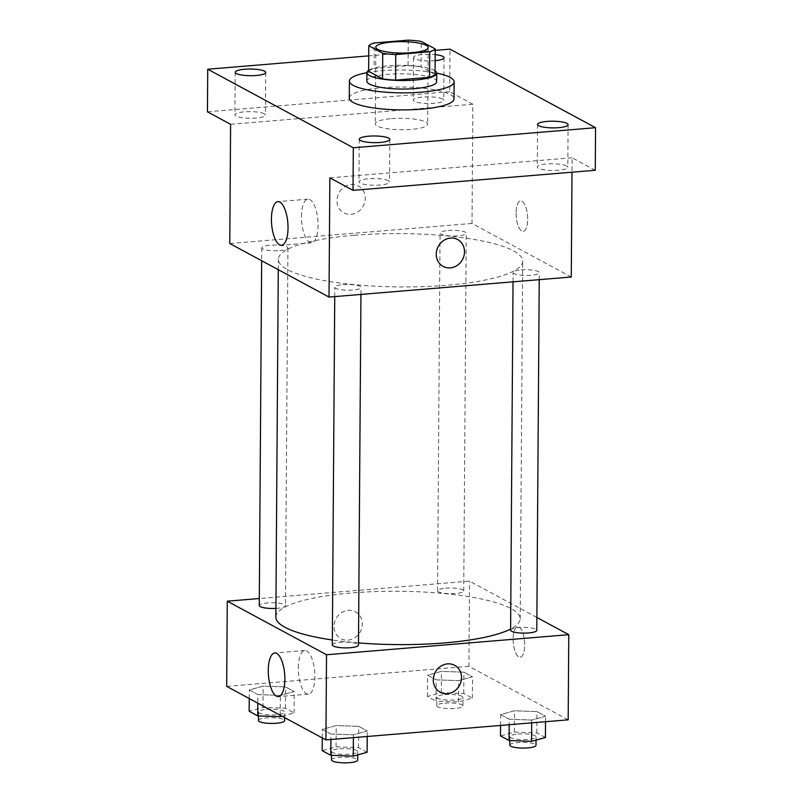 <?xml version="1.0" encoding="UTF-8"?>
<svg xmlns="http://www.w3.org/2000/svg" width="803" height="803" viewBox="0 0 803 803"><rect width="100%" height="100%" fill="white"/><g stroke="black" fill="none" stroke-linecap="round" stroke-linejoin="round"><path stroke-width="0.6" stroke-dasharray="4.01 3.01" d="M391.543 118.653A26.178 5.711 -179.6 0 1 427.648 124.184A26.178 5.711 -179.6 0 1 401.43 129.715A26.178 5.711 -179.6 0 1 375.292 123.823A26.178 5.711 -179.6 0 1 391.543 118.653M435.035 74.488L421.103 66.98L421.284 41.425M408.245 40.15L408.075 65.695L374.078 68.516L374.258 42.96M408.075 65.695A33.786 7.378 -179.6 0 1 421.103 66.98M368.617 71.326A33.786 7.378 -179.6 0 1 374.078 68.516M435.065 70.794A34.91 7.618 0.4 0 0 434.132 70.232A34.91 7.618 0.4 0 0 400.516 65.284A34.91 7.618 0.4 0 0 368.627 70.333M366.861 81.183A34.91 7.618 -179.6 0 1 388.532 74.288A34.91 7.618 -179.6 0 1 434.072 78.744A34.91 7.618 -179.6 0 1 436.671 81.665M366.921 72.661A52.366 11.433 -179.6 0 1 381.917 70.714A52.366 11.433 -179.6 0 1 436.732 73.143M349.285 98.086A52.366 11.433 -179.6 0 1 381.796 87.748A52.366 11.433 -179.6 0 1 454.006 98.819M435.136 60.677A15.267 3.332 -179.6 0 1 414.629 58.77A15.267 3.332 -179.6 0 1 413.495 57.495A15.267 3.332 -179.6 0 1 435.176 54.624M435.206 50.378L368.728 55.879M571.274 277.005L472.013 223.455L472.847 104.229L449.69 91.733L449.981 49.154M595.264 170.276L572.107 157.779L572.007 172.203M516.088 213.046A15.267 5.671 -94.7 0 0 523.144 231.384A15.267 5.671 -94.7 0 0 527.531 215.696A15.267 5.671 -94.7 0 0 520.625 200.951A15.267 5.671 -94.7 0 0 516.088 213.046A15.267 5.671 -94.7 0 0 523.134 231.384A15.267 5.671 -94.7 0 0 527.531 215.696A15.267 5.671 -94.7 0 0 520.615 200.951A15.267 5.671 -94.7 0 0 516.088 213.046M442.594 99.01A15.267 3.332 0.4 0 0 425.53 96.892A15.267 3.332 0.4 0 0 413.194 100.074A15.267 3.332 0.4 0 0 414.328 101.349A15.267 3.332 0.4 0 0 431.402 103.477A15.267 3.332 0.4 0 0 443.738 100.285A15.267 3.332 0.4 0 0 442.594 99.01M264.297 113.775A15.267 3.332 0.4 0 0 247.224 111.657A15.267 3.332 0.4 0 0 234.898 114.839A15.267 3.332 0.4 0 0 236.032 116.114A15.267 3.332 0.4 0 0 253.106 118.242A15.267 3.332 0.4 0 0 265.442 115.05A15.267 3.332 0.4 0 0 264.297 113.775M472.847 104.229L230.591 124.294M449.69 91.733L207.435 111.798M388.371 180.715A15.267 3.332 0.4 0 0 371.297 178.597A15.267 3.332 0.4 0 0 358.971 181.779A15.267 3.332 0.4 0 0 360.105 183.054A15.267 3.332 0.4 0 0 377.179 185.182A15.267 3.332 0.4 0 0 389.505 182A15.267 3.332 0.4 0 0 388.371 180.715M566.667 165.95A15.267 3.332 0.4 0 0 549.593 163.832A15.267 3.332 0.4 0 0 537.267 167.014A15.267 3.332 0.4 0 0 538.401 168.289A15.267 3.332 0.4 0 0 555.475 170.417A15.267 3.332 0.4 0 0 567.811 167.235A15.267 3.332 0.4 0 0 566.667 165.95M329.852 177.844L572.107 157.779M354.203 235.269A122.176 26.67 -179.6 0 1 522.693 261.116A122.176 26.67 -179.6 0 1 400.336 286.932A122.176 26.67 -179.6 0 1 278.35 259.409A122.176 26.67 -179.6 0 1 354.203 235.269M472.013 223.455L229.768 243.52M342.931 284.674A13.089 2.861 -179.6 0 1 360.989 287.444A13.089 2.861 -179.6 0 1 347.88 290.204A13.089 2.861 -179.6 0 1 334.811 287.263A13.089 2.861 -179.6 0 1 342.931 284.674M448.174 230.491A13.089 2.861 -179.6 0 1 466.232 233.261A13.089 2.861 -179.6 0 1 453.123 236.032A13.089 2.861 -179.6 0 1 440.054 233.081A13.089 2.861 -179.6 0 1 448.174 230.491M521.227 269.908A13.089 2.861 -179.6 0 1 539.285 272.679A13.089 2.861 -179.6 0 1 526.176 275.439A13.089 2.861 -179.6 0 1 513.107 272.498A13.089 2.861 -179.6 0 1 521.227 269.908M279.805 250.616A13.089 2.861 0.4 0 0 287.936 248.027A13.089 2.861 0.4 0 0 274.867 245.076A13.089 2.861 0.4 0 0 261.758 247.846A13.089 2.861 0.4 0 0 279.805 250.616M351.021 214.321A15.267 13.781 118.3 0 0 364.733 202.205A15.267 13.781 118.3 0 0 358.379 185.975A15.267 13.781 118.3 0 0 338.996 192.881A15.267 13.781 118.3 0 0 343.875 212.865A15.267 13.781 118.3 0 0 351.021 214.321A15.267 13.781 118.3 0 0 364.743 202.205A15.267 13.781 118.3 0 0 358.379 185.985A15.267 13.781 118.3 0 0 338.996 192.881A15.267 13.781 118.3 0 0 343.875 212.865A15.267 13.781 118.3 0 0 351.031 214.321M443.136 266.415L443.136 266.415A15.267 13.781 -61.7 0 1 436.772 250.185A15.267 13.781 -61.7 0 1 450.483 238.069A15.267 13.781 -61.7 0 1 457.63 239.535L457.64 239.535M301.456 216.489A21.892 8.13 85.3 0 1 307.95 199.154A21.892 8.13 85.3 0 1 317.858 220.293A21.892 8.13 85.3 0 1 311.564 242.777A21.892 8.13 85.3 0 1 301.456 216.489M275.851 617.085A122.176 26.67 -179.6 0 1 351.704 592.945A122.176 26.67 -179.6 0 1 520.193 618.792A122.176 26.67 -179.6 0 1 510.618 629.04M358.509 642.912A122.176 26.67 -179.6 0 1 332.342 639.991M275.911 608.383A13.089 2.861 0.4 0 0 277.306 608.293A13.089 2.861 0.4 0 0 285.436 605.703A13.089 2.861 0.4 0 0 272.368 602.752A13.089 2.861 0.4 0 0 259.259 605.522M510.608 630.164A13.089 2.861 -179.6 0 1 518.738 627.585A13.089 2.861 -179.6 0 1 536.785 630.355M445.685 588.167A13.089 2.861 -179.6 0 1 463.732 590.938A13.089 2.861 -179.6 0 1 450.624 593.708A13.089 2.861 -179.6 0 1 437.555 590.757A13.089 2.861 -179.6 0 1 445.685 588.167M332.312 644.929A13.089 2.861 -179.6 0 1 340.442 642.35A13.089 2.861 -179.6 0 1 358.489 645.12M536.876 617.467L469.524 581.131L259.309 598.536M568.183 719.839L468.922 666.289L469.524 581.131M513.117 638.847A15.267 5.671 -94.7 0 0 520.173 657.185A15.267 5.671 -94.7 0 0 524.56 641.497A15.267 5.671 -94.7 0 0 517.654 626.752A15.267 5.671 -94.7 0 0 513.117 638.847A15.267 5.671 -94.7 0 0 520.163 657.185A15.267 5.671 -94.7 0 0 524.56 641.507A15.267 5.671 -94.7 0 0 517.644 626.752A15.267 5.671 -94.7 0 0 513.117 638.847M330.936 734.012L353.4 734.825L367.272 731.001L358.68 726.364L336.206 725.551L322.334 729.375L330.936 734.012L353.4 734.825L367.272 731.001L358.68 726.364L336.206 725.551L322.334 729.375L330.936 734.012L330.896 739.493M436.18 679.83L458.643 680.643L472.515 676.819L463.923 672.181L441.449 671.368L427.587 675.193L436.18 679.83L458.643 680.643L472.515 676.819L463.923 672.181L441.449 671.368L427.587 675.193L436.18 679.83L436.029 701.119L458.493 701.932L472.365 698.108L463.773 693.471L441.309 692.658L427.437 696.482L436.029 701.119M468.922 666.289L226.677 686.354M509.232 719.247L531.696 720.06L545.568 716.236L536.976 711.599L514.502 710.785L500.64 714.61L509.232 719.247L531.696 720.06L545.568 716.236L536.976 711.599L514.502 710.785L500.64 714.61L509.232 719.247L509.192 724.728M257.883 694.595L280.347 695.408L294.219 691.584L285.627 686.946L263.153 686.133L249.281 689.958L257.883 694.595L280.347 695.408L294.219 691.584L285.627 686.946L263.153 686.133L249.281 689.958L257.883 694.595L257.823 703.157M348.05 640.132A15.267 13.781 118.3 0 0 361.762 628.006A15.267 13.781 118.3 0 0 355.408 611.786A15.267 13.781 118.3 0 0 336.025 618.681A15.267 13.781 118.3 0 0 340.904 638.666A15.267 13.781 118.3 0 0 348.05 640.132A15.267 13.781 118.3 0 0 361.762 628.006A15.267 13.781 118.3 0 0 355.408 611.786A15.267 13.781 118.3 0 0 336.025 618.681A15.267 13.781 118.3 0 0 340.904 638.666A15.267 13.781 118.3 0 0 348.05 640.132M440.154 692.216L440.164 692.216A15.267 13.781 -61.7 0 1 433.801 675.985A15.267 13.781 -61.7 0 1 447.512 663.87A15.267 13.781 -61.7 0 1 454.659 665.336L454.669 665.336M298.314 667.835A21.892 8.13 85.3 0 1 304.799 650.5A21.892 8.13 85.3 0 1 314.706 671.649A21.892 8.13 85.3 0 1 308.412 694.133A21.892 8.13 85.3 0 1 298.314 667.835M282.004 716.206L294.069 712.873L285.477 708.236L263.003 707.423L249.141 711.247M266.636 709.38A13.089 2.861 -179.6 0 1 284.694 712.151A13.089 2.861 -179.6 0 1 271.585 714.921A13.089 2.861 -179.6 0 1 258.516 711.97A13.089 2.861 -179.6 0 1 266.636 709.38M280.207 715.232L280.347 695.408M294.069 712.873L294.219 691.584M285.477 708.236L285.627 686.946M263.003 707.423L263.153 686.133M249.221 698.52L249.281 689.958M258.456 720.482A13.089 2.861 -179.6 0 1 266.576 717.902A13.089 2.861 -179.6 0 1 284.633 720.672M367.122 752.291L358.529 747.653L336.066 746.84L322.194 750.664M339.689 748.797A13.089 2.861 -179.6 0 1 357.747 751.568A13.089 2.861 -179.6 0 1 344.638 754.338A13.089 2.861 -179.6 0 1 331.569 751.387A13.089 2.861 -179.6 0 1 339.689 748.797M353.38 737.626L353.4 734.825M367.232 736.481L367.272 731.001M358.529 747.653L358.68 726.364M336.066 746.84L336.206 725.551M322.274 737.937L322.334 729.375M331.509 759.899A13.089 2.861 -179.6 0 1 339.639 757.319A13.089 2.861 -179.6 0 1 357.686 760.08M444.942 694.615A13.089 2.861 -179.6 0 1 462.99 697.385A13.089 2.861 -179.6 0 1 449.881 700.156A13.089 2.861 -179.6 0 1 436.812 697.205A13.089 2.861 -179.6 0 1 444.942 694.615M458.493 701.932L458.643 680.643M472.365 698.108L472.515 676.819M463.773 693.471L463.923 672.181M441.309 692.658L441.449 671.368M427.437 696.482L427.587 675.193M444.882 703.137A13.089 2.861 -179.6 0 1 462.929 705.907A13.089 2.861 -179.6 0 1 449.821 708.668A13.089 2.861 -179.6 0 1 436.752 705.717A13.089 2.861 -179.6 0 1 444.882 703.137M545.418 737.525L536.826 732.888L514.362 732.075L500.49 735.899M517.995 734.032A13.089 2.861 -179.6 0 1 536.043 736.803A13.089 2.861 -179.6 0 1 522.934 739.573A13.089 2.861 -179.6 0 1 509.865 736.622A13.089 2.861 -179.6 0 1 517.995 734.032M531.676 722.861L531.696 720.06M545.528 721.716L545.568 716.236M536.826 732.888L536.976 711.599M514.362 732.075L514.502 710.785M500.56 725.44L500.64 714.61M509.805 745.134A13.089 2.861 -179.6 0 1 517.935 742.554A13.089 2.861 -179.6 0 1 535.982 745.314M375.824 47.176L375.292 123.823M428.19 47.538L427.648 124.184M537.558 124.435L537.267 167.014M568.102 124.646L567.811 167.235M413.495 57.495L413.194 100.074M444.029 57.706L443.738 100.285M235.189 72.26L234.898 114.839M265.733 72.471L265.442 115.05M359.262 139.2L358.971 181.779M389.806 139.411L389.505 182M307.95 199.154L277.918 201.643M311.564 242.777L281.522 245.266M520.193 618.792L522.693 261.116M278.28 269.688L278.35 259.409M261.758 247.846L261.668 260.724M287.936 248.027L285.436 605.703M539.235 279.655L539.285 272.679M513.037 281.833L513.107 272.498M463.732 590.938L466.232 233.261M437.555 590.757L440.054 233.081M360.938 294.42L360.989 287.444M334.741 296.598L334.811 287.263M304.799 650.5L274.767 652.99M308.412 694.133L278.38 696.613M284.653 717.631L284.694 712.151M258.486 715.915L258.516 711.97M357.726 754.88L357.747 751.568M331.539 755.322L331.569 751.387M462.929 705.907L462.99 697.385M436.752 705.717L436.812 697.205M536.023 740.115L536.043 736.803M509.835 740.567L509.865 736.622"/><path stroke-width="1.2" d="M392.075 42.007A26.178 5.711 -179.6 0 1 428.19 47.538A26.178 5.711 -179.6 0 1 401.962 53.078A26.178 5.711 -179.6 0 1 375.824 47.176A26.178 5.711 -179.6 0 1 392.075 42.007M368.798 45.771L382.73 53.289A33.786 7.378 -179.6 0 0 395.759 54.564L429.756 51.753A33.786 7.378 -179.6 0 0 435.216 48.943L421.284 41.425A33.786 7.378 -179.6 0 0 408.245 40.15L374.258 42.96A33.786 7.378 -179.6 0 0 368.798 45.771L368.617 71.326L382.549 78.835L382.73 53.289M382.549 78.835A33.786 7.378 -179.6 0 0 395.588 80.119L429.575 77.299A33.786 7.378 -179.6 0 0 435.035 74.488L435.216 48.943M368.627 70.333A34.91 7.618 0.4 0 0 366.921 72.661A34.91 7.618 0.4 0 0 401.771 80.531A34.91 7.618 0.4 0 0 436.732 73.153A34.91 7.618 0.4 0 0 435.065 70.794M436.732 73.153L436.671 81.665A34.91 7.618 -179.6 0 1 401.711 89.043A34.91 7.618 -179.6 0 1 366.861 81.183L366.921 72.661A52.366 11.433 -179.6 0 0 349.405 81.053A52.366 11.433 -179.6 0 0 401.691 92.857A52.366 11.433 -179.6 0 0 454.127 81.786A52.366 11.433 -179.6 0 0 436.732 73.143M429.575 77.299L429.756 51.753M395.588 80.119L395.759 54.564M454.127 81.786L454.006 98.819A52.366 11.433 -179.6 0 1 401.57 109.891A52.366 11.433 -179.6 0 1 349.285 98.086L349.405 81.053M360.406 140.475A15.267 3.332 -179.6 0 1 359.262 139.2A15.267 3.332 -179.6 0 1 374.559 135.978A15.267 3.332 -179.6 0 1 389.806 139.411A15.267 3.332 -179.6 0 1 377.47 142.603A15.267 3.332 -179.6 0 1 360.406 140.475M236.333 73.535A15.267 3.332 -179.6 0 1 235.189 72.26A15.267 3.332 -179.6 0 1 250.486 69.038A15.267 3.332 -179.6 0 1 265.733 72.471A15.267 3.332 -179.6 0 1 253.407 75.663A15.267 3.332 -179.6 0 1 236.333 73.535M435.176 54.624A15.267 3.332 -179.6 0 1 444.029 57.706A15.267 3.332 -179.6 0 1 435.136 60.677M538.703 125.71A15.267 3.332 -179.6 0 1 537.558 124.435A15.267 3.332 -179.6 0 1 552.855 121.213A15.267 3.332 -179.6 0 1 568.102 124.646A15.267 3.332 -179.6 0 1 555.776 127.838A15.267 3.332 -179.6 0 1 538.703 125.71M368.728 55.879L207.736 69.219L353.31 147.762L595.565 127.697L449.981 49.154L435.206 50.378M207.736 69.219L207.435 111.798L230.591 124.294L229.768 243.52L329.019 297.07L329.852 177.844L353.019 190.341L595.264 170.276L595.565 127.697M329.019 297.07L571.274 277.005L572.007 172.203M353.019 190.341L353.31 147.762M271.424 218.978A21.892 8.13 85.3 0 1 277.918 201.643A21.892 8.13 85.3 0 1 287.825 222.782A21.892 8.13 85.3 0 1 281.522 245.266A21.892 8.13 85.3 0 1 271.424 218.978M450.493 238.069A15.267 13.781 -61.7 0 1 457.64 239.535A15.267 13.781 -61.7 0 1 462.518 259.52A15.267 13.781 -61.7 0 1 443.136 266.415A15.267 13.781 -61.7 0 1 436.782 250.185A15.267 13.781 -61.7 0 1 450.493 238.069M457.63 239.535A15.267 13.781 -61.7 0 1 462.508 259.52A15.267 13.781 -61.7 0 1 443.136 266.415M510.618 629.04A122.176 26.67 -179.6 0 1 358.509 642.912M332.342 639.991A122.176 26.67 -179.6 0 1 275.851 617.085L278.28 269.688M261.668 260.724L259.259 605.522A13.089 2.861 0.4 0 0 275.911 608.383M539.235 279.655L536.785 630.355A13.089 2.861 -179.6 0 1 523.676 633.115A13.089 2.861 -179.6 0 1 510.608 630.164L513.037 281.833M360.938 294.42L358.489 645.12A13.089 2.861 -179.6 0 1 345.38 647.88A13.089 2.861 -179.6 0 1 332.312 644.929L334.741 296.598M259.309 598.536L227.269 601.186L326.52 654.746L568.775 634.681L536.876 617.467M227.269 601.186L226.677 686.354L325.928 739.904L568.183 719.839L568.775 634.681M325.928 739.904L326.52 654.746M268.272 670.324A21.892 8.13 85.3 0 1 274.767 652.99A21.892 8.13 85.3 0 1 284.674 674.139A21.892 8.13 85.3 0 1 278.38 696.613A21.892 8.13 85.3 0 1 268.272 670.324M447.522 663.87A15.267 13.781 -61.7 0 1 454.669 665.336A15.267 13.781 -61.7 0 1 459.547 685.32A15.267 13.781 -61.7 0 1 440.164 692.216A15.267 13.781 -61.7 0 1 433.801 675.996A15.267 13.781 -61.7 0 1 447.522 663.87M454.659 665.336A15.267 13.781 -61.7 0 1 459.537 685.32A15.267 13.781 -61.7 0 1 440.154 692.216M249.221 698.52L249.141 711.247L257.733 715.885L280.197 716.698L282.004 716.206M280.197 716.698L280.207 715.232M257.733 715.885L257.823 703.157M284.653 717.631L284.633 720.672A13.089 2.861 -179.6 0 1 271.524 723.433A13.089 2.861 -179.6 0 1 258.456 720.482L258.486 715.915M322.274 737.937L322.194 750.664L330.786 755.302L353.25 756.115L367.122 752.291L367.232 736.481M353.25 756.115L353.38 737.626M330.786 755.302L330.896 739.493M357.726 754.88L357.686 760.08A13.089 2.861 -179.6 0 1 344.577 762.85A13.089 2.861 -179.6 0 1 331.509 759.899L331.539 755.322M500.56 725.44L500.49 735.899L509.082 740.537L531.546 741.35L545.418 737.525L545.528 721.716M531.546 741.35L531.676 722.861M509.082 740.537L509.192 724.728M536.023 740.115L535.982 745.314A13.089 2.861 -179.6 0 1 522.873 748.085A13.089 2.861 -179.6 0 1 509.805 745.134L509.835 740.567"/></g></svg>
